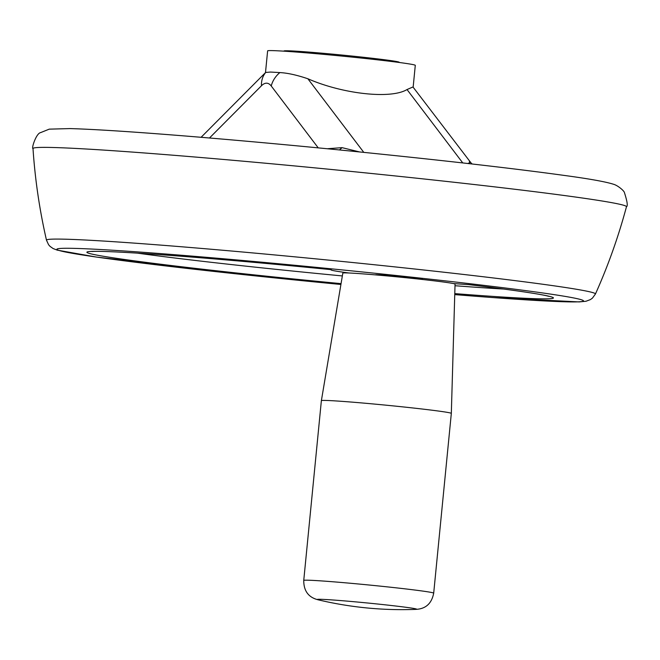 <?xml version="1.0" encoding="UTF-8"?>
<svg xmlns="http://www.w3.org/2000/svg" width="660" height="660" viewBox="0 0 660 660"><rect width="100%" height="100%" fill="white"/><g stroke="black" fill="none" stroke-linecap="round" stroke-linejoin="round"><path stroke-width="0.99" d="M375.449 274.873L375.457 274.808A23.744 0.66 5.6 0 1 377.05 274.733A23.744 0.66 5.6 0 1 403.458 276.903A23.744 0.66 5.6 0 1 422.713 279.444L422.705 279.51M346.615 272.91A56.38 1.559 5.6 0 1 409.266 278.075A56.38 1.559 5.6 0 1 455.053 284.105L451.324 413.391A65.29 1.807 5.6 0 1 451.324 413.399A65.29 1.807 5.6 0 0 398.31 406.411A65.29 1.807 5.6 0 0 325.76 400.438A65.29 1.807 5.6 0 0 321.379 400.653A65.29 1.807 5.6 0 1 321.379 400.653L342.829 273.1A56.38 1.559 5.6 0 1 346.615 272.91M453.346 283.544A76.956 2.128 -174.4 0 0 468.88 284.633A234.44 6.493 5.6 0 1 500.395 288.61A234.44 6.493 5.6 0 1 454.781 293.609M341.055 283.635A234.44 6.493 5.6 0 1 113.586 257.887A234.44 6.493 5.6 0 1 140.77 253.349A234.44 6.493 5.6 0 1 331.312 269.668A76.956 2.128 -174.4 0 0 330.957 269.833A76.956 2.128 -174.4 0 0 349.058 273.001M283.99 51.175L284.006 50.977A57.865 1.6 5.6 0 1 287.892 50.779A57.865 1.6 5.6 0 1 352.25 56.084A57.865 1.6 5.6 0 1 399.193 62.271L399.176 62.469M412.78 87.046L407.022 89.546C390.984 99.322 342.994 94.108 307.873 78.763C296.917 75.05 287.578 72.988 279.865 72.584L270.484 72.055L265.642 72.46M265.493 72.6L267.622 50.861A74.192 2.054 5.6 0 1 272.605 50.614A74.192 2.054 5.6 0 1 355.113 57.412A74.192 2.054 5.6 0 1 415.288 65.34L413.143 87.244M503.72 289.047A221.084 6.121 5.6 0 1 455.012 285.73M342.35 275.938A221.084 6.121 5.6 0 1 137.429 253.135M467.758 163.499L469.573 162.83L469.458 161.345M327.22 148.748L342.061 147.65L359.617 151.957M472.164 164.002L469.557 161.518M339.454 149.944L342.061 147.65M321.37 400.653L303.748 580.429A65.29 1.807 5.6 0 1 308.129 580.206A65.29 1.807 5.6 0 1 380.746 586.187A65.29 1.807 5.6 0 1 433.694 593.167L451.324 413.399M303.748 580.429C303.699 591.013 308.542 597.481 318.268 599.841A49.937 1.386 5.6 0 1 320.653 599.296A49.937 1.386 5.6 0 1 384.945 604.799A49.937 1.386 5.6 0 1 415.685 609.386C425.683 608.965 431.689 603.562 433.694 593.167M74.654 248.383A264.545 7.326 5.6 0 1 490.157 286.126A264.545 7.326 5.6 0 1 454.757 294.608L492.657 297.561L579.142 301.917L585.981 301.257L590.419 299.59L592.441 298.114L595.435 294.022A275.798 7.639 5.6 0 0 372.999 264.602A275.798 7.639 5.6 0 0 65.002 239.192A275.798 7.639 5.6 0 0 46.489 240.199L48.584 244.728L50.036 246.37L53.105 248.539L57.263 250.148L96.517 257.078L293.774 279.84L340.915 284.468A264.545 7.326 5.6 0 1 74.654 248.383M46.489 240.199C39.559 210.012 35.062 179.462 33 148.558A298.163 8.258 5.6 0 1 53.014 147.502A298.163 8.258 5.6 0 1 385.489 174.925A298.163 8.258 5.6 0 1 626.464 206.753C618.445 236.66 608.099 265.757 595.435 294.022M307.873 78.763L363.792 152.377M462.767 162.938L407.022 89.546M318.236 147.873L271.243 85.998A35.607 12.763 -83.8 0 0 261.476 85.75L209.484 137.998M265.914 72.221A23.744 20.229 44.9 0 0 261.476 85.75M279.865 72.584A23.744 20.724 142.8 0 0 271.243 85.998M318.268 599.841A362.043 362.043 0 0 0 415.685 609.386M33 148.558C31.234 148.772 36.16 133.353 40.557 132.635L49.244 129.145L70.059 128.584C96.698 129.344 140.984 132.297 202.909 137.445C254.776 141.785 309.589 146.883 367.364 152.74C449.988 161.172 515.452 168.712 563.747 175.362C589.034 178.761 605.616 181.731 613.503 184.255C617.554 185.303 624.162 190.715 624.451 192.687C627.28 201.465 627.949 206.151 626.472 206.745M548.848 296.315L546.48 295.729C539.17 294.096 523.801 291.72 500.395 288.61M91.74 251.493L94.182 251.377C101.673 251.196 117.208 251.856 140.77 253.349M471.347 163.35L413.152 87.219M201.102 137.296L265.634 72.451"/></g></svg>
